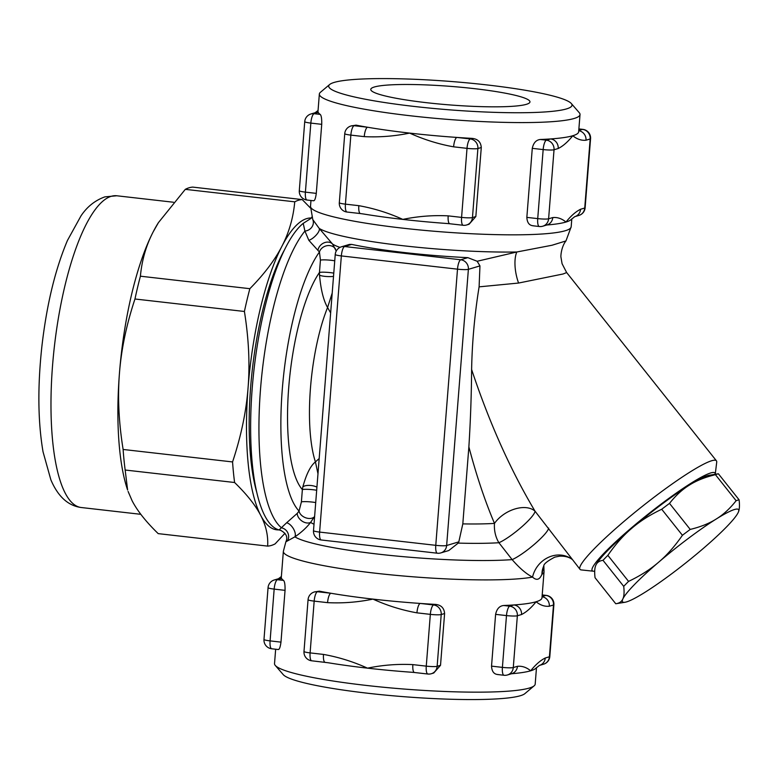 <?xml version="1.0" encoding="UTF-8"?>
<svg xmlns="http://www.w3.org/2000/svg" width="778" height="778" viewBox="0 0 778 778"><rect width="100%" height="100%" fill="white"/><g stroke="black" fill="none" stroke-linecap="round" stroke-linejoin="round"><path stroke-width="1.17" d="M426.723 102.715A79.842 9.278 -175.5 0 1 370.766 89.431A79.842 9.278 -175.5 0 1 451.094 86.407A79.842 9.278 -175.5 0 1 529.954 101.957A79.842 9.278 -175.5 0 1 426.723 102.715M615.758 603.757C619.317 603.271 621.68 601.676 622.847 598.963C624.102 596.376 624.394 592.175 623.713 586.359A82.799 9.958 -38.5 0 1 628.566 581.39C640.42 575.72 650.427 569.331 658.596 562.241C666.863 555.268 674.798 546.282 682.423 535.283L661.708 509.25A82.799 9.958 141.5 0 1 669.518 503.385C675.703 495.528 682.316 489.44 689.357 485.122A74.085 8.908 141.5 0 1 709.128 475.29L718.386 473.783A82.799 9.958 141.5 0 0 715.42 474.677C704.994 477.196 696.31 480.678 689.357 485.122A74.085 8.908 141.5 0 0 631.668 528.388A74.085 8.908 141.5 0 0 595.909 565.11C594.655 567.707 594.363 571.908 595.044 577.714L615.758 603.757L625.016 602.26A74.085 8.908 141.5 0 0 644.787 592.418A74.085 8.908 141.5 0 0 702.476 549.151A74.085 8.908 141.5 0 0 738.225 512.43A74.085 8.908 141.5 0 0 738.39 512.07L738.39 512.06A74.085 8.908 141.5 0 0 716.295 518.975A74.085 8.908 141.5 0 0 658.596 562.241A74.085 8.908 141.5 0 0 622.847 598.963A74.085 8.908 141.5 0 0 625.016 602.26M682.423 535.283A82.799 9.958 -38.5 0 1 690.232 529.419C700.647 526.891 709.341 523.409 716.295 518.975C723.336 514.657 729.949 508.569 736.124 500.711A82.799 9.958 -38.5 0 1 739.1 499.826C739.781 505.632 739.489 509.833 738.225 512.43M595.909 565.11L595.754 565.47A74.085 8.908 141.5 0 0 595.754 565.48A74.085 8.908 141.5 0 1 595.909 565.11C597.086 562.397 599.449 560.802 603.008 560.325A82.799 9.958 141.5 0 1 607.851 555.346L628.566 581.39M661.708 509.25C649.844 514.919 639.837 521.299 631.668 528.388C623.402 535.361 615.466 544.347 607.851 555.346M718.386 473.783L739.1 499.826M736.124 500.711L715.42 474.677M669.518 503.385L690.232 529.419M623.713 586.359L603.008 560.325M594.703 571.159A78.442 9.433 -38.5 0 1 593.381 571.208A78.442 9.433 -38.5 0 1 612.451 544.882A78.442 9.433 -38.5 0 1 673.359 495.129A78.442 9.433 -38.5 0 1 715.245 474.259A78.442 9.433 -38.5 0 1 715.245 474.288M284.972 533.3L275.13 543.871A174.311 49.909 -83.5 0 1 267.651 546.107C268.284 535.672 265.969 525.432 260.708 515.396C255.544 505.369 246.84 494.4 234.596 482.506A174.311 49.909 -83.5 0 1 232.564 461.938C241.083 436.254 246.247 411.543 248.065 387.804C249.981 364.065 248.766 338.625 244.409 311.472A174.311 49.909 -83.5 0 1 249.855 288.687C264.17 274.167 274.848 260.056 281.879 246.344C289.008 232.641 293.296 217.801 294.745 201.823A174.311 49.909 -83.5 0 1 302.234 199.586L192.788 187.109A174.311 49.909 96.5 0 0 185.3 189.346L158.43 222.625L153.276 231.679C146.147 245.381 141.859 260.222 140.41 276.2A174.311 49.909 96.5 0 0 134.964 298.995C126.444 324.679 121.28 349.39 119.462 373.139C117.546 396.868 118.762 422.308 123.118 449.46A174.311 49.909 96.5 0 0 125.161 470.019L127.611 490.014A156.884 44.92 -83.5 0 1 119.462 373.139A156.884 44.92 -83.5 0 1 153.276 231.679A156.884 44.92 -83.5 0 1 158.022 223.276A156.884 44.92 -83.5 0 1 158.206 222.975M128.098 491.443L132.104 500.731C137.268 510.757 145.963 521.727 158.206 533.63L267.651 546.107M311.433 217.996A156.884 44.92 96.5 0 0 281.879 246.344A156.884 44.92 96.5 0 0 248.065 387.804A156.884 44.92 96.5 0 0 260.708 515.396A156.884 44.92 96.5 0 0 278.845 529.876M302.234 199.586L310.441 208.008M294.745 201.823L185.3 189.346M140.41 276.2L249.855 288.687M244.409 311.472L134.964 298.995M234.596 482.506L125.161 470.019M123.118 449.46L232.564 461.938M284.495 249.855A148.17 42.42 96.5 0 0 256.828 492.581M467.86 257.654L460.761 259.774A8.714 2.499 96.5 0 0 457.503 269.169A8.714 1.011 4.5 0 0 468.385 269.344A8.714 8.286 -106.6 0 0 460.761 259.774L344.605 246.529A8.714 8.286 -106.6 0 0 341.435 246.801L341.435 246.801A8.714 8.714 0 0 0 335.24 254.474A8.714 1.011 4.5 0 0 341.348 255.923A8.714 2.499 -83.5 0 1 344.605 246.529L351.705 244.409A115.484 13.43 4.5 0 0 467.86 257.654L477.157 261.262L479.958 265.891L479.102 286.849C474.638 314.448 472.139 341.999 471.614 369.501C471.439 394.465 470.525 420.266 468.871 446.903L462.813 523.886L458.816 541.867L458.223 543.102L448.799 550.532L440.844 552.905A8.714 8.286 -106.6 0 0 446.65 545.504A8.714 1.011 -175.5 0 1 435.768 545.329A8.714 2.499 96.5 0 0 437.362 553.216A8.714 8.714 0 0 0 440.844 552.905M321.207 539.971A8.714 2.499 -83.5 0 1 319.612 532.084A8.714 1.011 -175.5 0 1 313.505 530.625A8.714 8.714 0 0 0 321.207 539.971L437.362 553.216M341.435 246.801L349.39 244.428L351.705 244.409M280.45 530.265C286.236 533.241 288.045 537.092 285.886 541.799L294.911 536.839C301.378 532.424 306.62 527.601 310.616 522.388L314.623 516.398M715.245 474.259L716.713 462.2A87.155 10.484 141.5 0 0 716.421 460.809A87.155 10.484 141.5 0 0 711.685 460.741A87.155 10.484 141.5 0 0 670.169 485.384A87.155 10.484 141.5 0 0 580.009 569.331L535.031 511.185A26.151 4.629 -39 0 1 521.882 526.735A26.151 4.629 -39 0 1 498.912 542.733L512.138 559.625C519.587 568.203 526.395 574.028 532.551 577.091C536.528 580.767 539.65 579.843 541.916 574.3L543.598 566.413M468.881 446.903C476.437 475.523 484.966 501.022 494.487 523.4A26.151 16.348 149.5 0 1 535.031 511.185C510.504 470.058 489.372 422.833 471.614 369.501M479.102 286.849L518.586 283.046L563.116 273.982L566.647 272.553L562.076 263.713L560.996 257.372C560.559 256.419 561.356 246.597 565.946 240.937L552.01 245.245L516.796 251.994L477.157 261.262M580.009 569.331A87.155 10.484 141.5 0 0 581.302 569.924L593.381 571.208M319.175 458.553L315.421 461.899C310.539 465.75 306.347 474.084 302.846 486.892A8.714 3.569 -173.4 0 1 316.928 487.125M317.978 473.753L315.421 461.899A100.226 28.698 -83.5 0 1 327.577 307.514L330.64 312.882M336.232 251.07L332.527 244.01L319.184 228.382L312.795 219.61L310.519 206.287A130.733 15.2 -175.5 0 0 384.303 225.883A130.733 15.2 -175.5 0 0 523.049 234.752A130.733 15.2 -175.5 0 0 571.178 226.797L571.801 218.91M333.772 273.136A8.714 1.011 4.5 0 0 319.457 272.456L319.515 275.149C320.847 289.756 323.541 300.551 327.577 307.514L332.206 293.053M543.384 566.89L543.764 566.044C543.647 564.031 547.323 561.064 554.811 557.126L559.703 556.144C564.799 555.988 568.864 557.009 571.888 559.207A26.151 23.408 -53.6 0 0 532.551 577.091A130.733 15.2 -175.5 0 1 385.762 574.329A130.733 15.2 -175.5 0 1 283.357 551.349L281.315 577.305A130.733 15.2 4.5 0 0 281.597 578.462A130.733 15.2 4.5 0 0 283.513 580.398L277.425 579.707A8.714 2.499 96.5 0 0 274.167 589.111L285.049 590.346L280.975 642.132C280.236 647.471 279.273 649.902 278.077 649.445M283.513 580.398C284.66 581.438 285.166 584.755 285.049 590.346M281.383 576.498L278.446 578.735A8.714 8.286 -106.6 0 1 281.597 578.462L277.425 579.707A8.714 8.286 -106.6 0 0 274.255 579.989L274.255 579.989A8.714 8.714 0 0 0 268.06 587.653A8.714 1.011 4.5 0 0 274.167 589.111L270.092 640.887A8.714 1.011 -175.5 0 1 263.985 639.438A8.714 8.714 0 0 0 271.687 648.774A8.714 2.499 -83.5 0 1 270.092 640.887L280.975 642.132M274.255 579.989L278.427 578.744A8.714 8.286 -106.6 0 0 278.398 578.754M314.263 592L314.263 592A8.714 8.714 0 0 0 308.069 599.663A8.714 1.011 4.5 0 0 314.176 601.122A8.714 2.499 -83.5 0 1 317.443 591.718A8.714 8.286 -106.6 0 0 314.263 592L319.33 591.154A130.733 15.2 4.5 0 0 330.835 593.244A130.733 15.2 4.5 0 0 372.934 599.109A130.733 15.2 4.5 0 0 420.198 603.436A130.733 15.2 4.5 0 0 435.495 604.399L433.599 604.963A8.714 8.286 73.4 0 1 441.214 614.542L444.598 613.531L440.523 665.307L433.754 672.999L431.333 673.729A8.714 8.286 -106.6 0 0 437.139 666.318A8.714 1.011 -175.5 0 1 426.266 666.143A8.714 2.499 96.5 0 0 427.851 674.03A8.714 8.714 0 0 0 431.333 673.729A8.714 8.286 -106.6 0 1 428.163 674.001M435.495 604.399C441.126 604.992 444.16 608.036 444.598 613.531M325.165 662.321A8.714 2.499 -83.5 0 1 325.107 662.321A8.714 2.499 -83.5 0 1 323.502 654.424L310.101 652.898A8.714 1.011 -175.5 0 1 303.994 651.449A8.714 8.714 0 0 0 311.696 660.794A8.714 2.499 -83.5 0 1 310.101 652.898L314.176 601.122L327.577 602.649C342.787 603.407 357.899 602.23 372.934 599.109C387.22 605.585 401.886 610.156 416.94 612.84A8.714 2.499 96.5 0 1 420.198 603.436L433.599 604.963A8.714 2.499 96.5 0 0 430.341 614.367A8.714 1.011 4.5 0 0 441.214 614.542L437.139 666.318L440.523 665.307M327.577 602.649A8.714 2.499 -83.5 0 1 330.835 593.244L317.443 591.718L319.33 591.154M416.94 612.84L430.341 614.367L426.266 666.143L412.865 664.616A8.714 2.499 96.5 0 0 414.46 672.503L427.851 674.03M542.208 594.995L545.874 595.413A8.714 2.499 -83.5 0 1 546.185 595.384L542.208 594.927M542.081 596.541L545.874 595.413A8.714 8.286 73.4 0 1 553.489 604.992A8.714 1.011 4.5 0 0 553.887 604.73A8.714 8.714 0 0 0 546.185 595.384M549.813 656.506A8.714 1.011 -175.5 0 1 549.414 656.768A8.714 8.286 73.4 0 1 543.608 664.179L543.608 664.179A8.714 8.714 0 0 0 549.813 656.506L553.887 604.73M542.072 596.707A8.714 8.286 73.4 0 1 549.326 606.237L553.489 604.992L549.414 656.768L545.252 658.013A8.714 8.286 73.4 0 1 539.446 665.414A8.714 8.286 73.4 0 1 539.426 665.423L543.608 664.179M511.564 673.738A8.714 8.286 -106.6 0 0 517.458 666.308L513.285 667.553A8.714 1.011 -175.5 0 1 502.403 667.378A8.714 2.499 96.5 0 0 503.998 675.265A8.714 8.714 0 0 0 507.48 674.954L507.48 674.954A8.714 8.286 -106.6 0 0 513.285 667.553L517.36 615.768L521.532 614.532A8.714 8.286 -106.6 0 0 513.908 604.953L509.746 606.198A8.714 2.499 96.5 0 0 506.488 615.592A8.714 1.011 4.5 0 0 517.36 615.768A8.714 8.286 -106.6 0 0 509.746 606.198L503.658 605.498A130.733 15.2 4.5 0 0 513.908 604.953A130.733 15.2 4.5 0 0 536.11 601.754A130.733 15.2 4.5 0 0 541.984 597.815L544.026 571.869A130.733 15.2 -175.5 0 1 541.916 574.3A26.151 23.048 -155.7 0 1 543.744 566.044M498.221 674.545C494.079 674.4 491.842 671.599 491.531 666.133L495.605 614.357C496.782 608.882 499.466 605.936 503.658 605.498M414.47 672.503L412.048 672.28A130.733 15.2 -175.5 0 1 367.508 668.156A130.733 15.2 -175.5 0 1 328.083 662.739L311.696 660.794M412.865 664.616C397.655 663.858 382.543 665.034 367.508 668.156C353.222 661.679 338.556 657.109 323.502 654.424M535.809 668.283A130.733 15.2 -175.5 0 1 535.731 668.37A130.733 15.2 -175.5 0 1 530.674 670.792A130.733 15.2 -175.5 0 1 511.486 673.758M536.489 667.66L535.186 684.115A130.733 15.2 -175.5 0 1 534.155 685.817A130.733 15.2 -175.5 0 1 403.665 689.016A130.733 15.2 -175.5 0 1 275.286 665.443A130.733 15.2 -175.5 0 1 274.527 663.605L275.655 649.231M329.687 84.491A122.02 14.189 -175.5 0 1 334.209 82.41A122.02 14.189 -175.5 0 1 462.113 82.41A122.02 14.189 -175.5 0 1 571.305 103.513A122.02 14.189 -175.5 0 1 449.246 109.805A122.02 14.189 -175.5 0 1 329.687 84.491L320.39 92.329A130.733 15.2 4.5 0 0 319.35 94.031L317.998 111.293A130.733 15.2 4.5 0 0 318.27 112.45A130.733 15.2 4.5 0 0 320.186 114.385L314.098 113.695A8.714 2.499 96.5 0 0 310.84 123.099L321.722 124.334L316.286 193.372C315.547 198.711 314.584 201.152 313.398 200.685M320.186 114.385C321.333 115.426 321.849 118.742 321.722 124.334M315.071 112.742A8.714 8.286 -106.6 0 1 318.27 112.45L314.098 113.695A8.714 8.286 -106.6 0 0 310.928 113.977L310.928 113.977A8.714 8.714 0 0 0 304.733 121.64A8.714 1.011 4.5 0 0 310.84 123.099L305.404 192.137A8.714 1.011 -175.5 0 1 299.297 190.678A8.714 8.714 0 0 0 306.999 200.024A8.714 2.499 -83.5 0 1 305.404 192.137L316.286 193.372M347.017 212.034A8.714 2.499 -83.5 0 1 345.422 204.147A8.714 1.011 -175.5 0 1 339.315 202.688A8.714 8.714 0 0 0 347.017 212.034L360.418 213.561A8.714 2.499 -83.5 0 1 358.823 205.674L345.422 204.147L350.859 135.109A8.714 2.499 -83.5 0 1 354.116 125.705A8.714 8.286 -106.6 0 0 350.946 125.987L350.946 125.987A8.714 8.714 0 0 0 344.751 133.651A8.714 1.011 4.5 0 0 350.859 135.109L364.25 136.636A8.714 2.499 -83.5 0 1 367.517 127.232A130.733 15.2 4.5 0 0 409.617 133.096A130.733 15.2 4.5 0 0 456.871 137.424A8.714 2.499 96.5 0 0 453.613 146.828L467.014 148.355A8.714 1.011 4.5 0 0 477.896 148.53L481.281 147.519L475.844 216.556L469.076 224.249L466.654 224.968A8.714 8.286 -106.6 0 0 472.46 217.568A8.714 1.011 -175.5 0 1 461.578 217.393A8.714 2.499 96.5 0 0 463.173 225.28A8.714 8.714 0 0 0 466.654 224.968M350.946 125.987L356.013 125.141A130.733 15.2 4.5 0 0 367.517 127.232L354.116 125.705L356.013 125.141M463.173 225.28L449.772 223.753A8.714 2.499 96.5 0 1 448.186 215.866L461.578 217.393L467.014 148.355A8.714 2.499 96.5 0 1 470.272 138.951L456.871 137.424A130.733 15.2 4.5 0 0 472.168 138.387L470.272 138.951A8.714 8.286 73.4 0 1 477.896 148.53L472.46 217.568L475.844 216.556M472.168 138.387C477.799 138.98 480.843 142.024 481.281 147.519M532.278 148.345L543.161 149.58A8.714 1.011 4.5 0 0 554.033 149.755A8.714 8.286 -106.6 0 0 546.419 140.186A8.714 2.499 96.5 0 0 543.161 149.58L537.724 218.618A8.714 2.499 96.5 0 0 539.319 226.515A8.714 8.714 0 0 0 542.801 226.203L542.801 226.203A8.714 8.286 -106.6 0 0 548.607 218.793A8.714 1.011 -175.5 0 1 537.724 218.618L526.842 217.383L532.278 148.345C533.455 142.87 536.139 139.923 540.331 139.486A130.733 15.2 4.5 0 0 550.591 138.941A130.733 15.2 4.5 0 0 572.783 135.742A130.733 15.2 4.5 0 0 578.657 131.803L580.018 114.541A130.733 15.2 4.5 0 0 579.26 112.703L571.305 103.513M533.543 225.785C529.39 225.639 527.163 222.839 526.842 217.383M546.885 224.978A8.714 8.286 -106.6 0 0 552.769 217.558L548.607 218.793L554.033 149.755L558.205 148.51A8.714 8.286 -106.6 0 0 550.591 138.941L546.419 140.186L540.331 139.486M578.881 128.983L582.547 129.401A8.714 2.499 -83.5 0 1 582.858 129.372L578.881 128.915M578.754 130.529L582.547 129.401A8.714 8.286 73.4 0 1 590.171 138.98A8.714 1.011 4.5 0 0 590.56 138.717A8.714 8.714 0 0 0 582.858 129.372M585.124 207.755A8.714 1.011 -175.5 0 1 584.735 208.018A8.714 8.286 73.4 0 1 578.929 215.418L578.929 215.418A8.714 8.714 0 0 0 585.124 207.755L590.56 138.717M578.744 130.694A8.714 8.286 73.4 0 1 585.999 140.225L590.171 138.98L584.735 208.018L580.563 209.263A8.714 8.286 73.4 0 1 574.767 216.663A8.714 8.286 73.4 0 1 574.748 216.673L578.929 215.418M360.477 213.571A8.714 2.499 -83.5 0 1 360.428 213.561L363.404 213.979A130.733 15.2 -175.5 0 0 402.819 219.396C388.543 212.929 373.868 208.358 358.823 205.674M449.791 223.753L447.369 223.529A130.733 15.2 -175.5 0 1 402.819 219.396C417.854 216.284 432.976 215.098 448.186 215.866M571.13 219.532A130.733 15.2 -175.5 0 1 571.042 219.62A130.733 15.2 -175.5 0 1 565.985 222.041C561.804 218.599 557.398 217.101 552.769 217.558M580.563 209.263C575.788 211.626 570.926 215.885 565.985 222.041A130.733 15.2 -175.5 0 1 546.808 225.007M319.35 94.031A130.733 15.2 4.5 0 0 448.488 119.442A130.733 15.2 4.5 0 0 580.018 114.541M275.286 665.443L283.241 674.633A122.02 14.189 4.5 0 0 403.062 696.631A122.02 14.189 4.5 0 0 524.858 693.655L534.155 685.817M311.968 216.936L310.947 218.433L303.216 223.364L304.908 231.066L308.837 240.314A8.714 3.141 136.9 0 0 316.529 234.713A8.714 3.141 136.9 0 0 319.184 228.382A123.08 14.305 -175.5 0 0 516.796 251.994A26.151 10.911 -102.3 0 0 518.586 283.046M548.655 528.097A26.151 4.396 -39 0 1 534.68 544.036A26.151 4.396 -39 0 1 512.138 559.625A123.08 14.305 -175.5 0 1 387.298 555.122A123.08 14.305 -175.5 0 1 294.911 536.839A8.714 4.328 57 0 0 293.384 528.68A8.714 4.328 57 0 0 286.605 522.797L279.108 529.915M462.813 523.886A100.226 11.651 -175.5 0 0 494.487 523.4A26.151 20.092 -93.6 0 0 498.912 542.733A107.889 12.545 -175.5 0 1 458.223 543.102M333.519 276.385A8.714 1.634 2.5 0 1 319.515 275.149M302.846 486.892L302.37 489.586A8.714 1.011 -175.5 0 1 316.685 490.266M303.216 223.364A156.884 44.92 96.5 0 0 252.208 388.271A156.884 44.92 96.5 0 0 279.088 529.944L281.033 530.431M287.52 540.827A8.714 8.422 58.9 0 0 281.548 527.844A156.884 44.92 96.5 0 1 260.513 389.224A156.884 44.92 96.5 0 1 304.908 231.066A8.714 7.897 155 0 0 312.795 219.61M314.011 524.207A107.889 12.545 -175.5 0 1 310.616 522.388A8.714 5.942 37.2 0 1 302.049 521.095A8.714 5.942 37.2 0 1 297.245 513.373L286.605 522.797M314.448 516.748A8.714 6.01 23.1 0 1 305.55 517.74A8.714 6.01 23.1 0 1 299.053 511.039L297.245 513.373M308.837 240.314L317.939 250.39A8.714 7.021 142.7 0 1 323.94 242.901A8.714 7.021 142.7 0 1 332.527 244.01A107.889 12.545 -175.5 0 0 339.986 247.385M317.939 250.39L319.437 252.004A8.714 7.235 160.1 0 1 326.954 245.702A8.714 7.235 160.1 0 1 335.512 249.086M140.818 514.316L81.243 507.519A156.884 44.92 -83.5 0 1 53.381 356.042A156.884 44.92 -83.5 0 1 111.235 196.309A156.884 44.92 -83.5 0 1 116.778 195.774L173.455 202.241M319.612 532.084L341.348 255.923L457.503 269.169L435.768 545.329L319.612 532.084M458.816 541.867L446.65 545.504L468.385 269.344L479.958 265.891M495.605 614.357L506.488 615.592L502.403 667.378L491.531 666.133M521.532 614.532C526.307 612.16 531.17 607.9 536.11 601.754C540.292 605.187 544.697 606.684 549.326 606.237M545.252 658.013C540.467 660.376 535.604 664.636 530.674 670.792C526.492 667.349 522.087 665.861 517.458 666.308M364.25 136.636C379.46 137.395 394.582 136.218 409.617 133.096C423.893 139.573 438.568 144.144 453.613 146.828M558.205 148.51C562.99 146.147 567.843 141.888 572.783 135.742C576.965 139.174 581.37 140.672 585.999 140.225M320.429 260.144L319.457 272.456A117.663 33.687 96.5 0 0 288.716 387.648A117.663 33.687 96.5 0 0 302.37 489.586L301.397 501.907L299.053 511.039A139.447 39.931 96.5 0 1 282.268 389.574A139.447 39.931 96.5 0 1 319.437 252.004L320.429 260.144A8.714 1.011 -175.5 0 1 334.735 260.815M315.712 502.578A8.714 1.011 4.5 0 0 301.397 501.907M81.243 507.519C68.104 505.778 57.98 496.539 50.862 479.812L43.023 451.736C37.908 421.637 37.529 386.51 41.886 346.366C46.67 304.743 55.189 269.441 67.443 240.47L81.019 215.837C87.136 206.695 95.091 200.374 104.894 196.863L116.778 195.774M158.022 223.276L158.43 222.625M335.24 254.474L313.505 530.625M716.421 460.809L566.656 272.553M268.06 587.653L263.985 639.438M271.687 648.774L278.31 649.533M303.994 651.449L308.069 599.663M503.998 675.265L497.375 674.507M511.652 673.709L507.48 674.954M535.721 668.37L539.475 665.394M304.733 121.64L299.297 190.678M315.1 112.732L310.928 113.977M306.999 200.024L313.622 200.782M339.315 202.688L344.751 133.651M539.319 226.515L532.697 225.756M318.056 110.486L315.129 112.722M546.963 224.959L542.801 226.203M571.042 219.61L574.796 216.634M310.976 200.481L310.519 206.287M571.888 559.197L572.491 559.683M565.956 240.937L571.178 226.797M285.886 541.799L283.357 551.349M543.841 565.869L544.026 571.869"/></g></svg>

